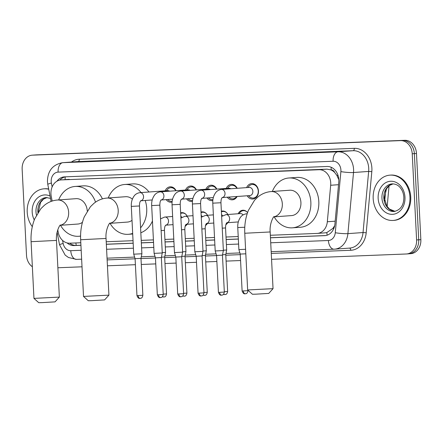 <?xml version="1.0" encoding="UTF-8"?>
<svg xmlns="http://www.w3.org/2000/svg" width="443" height="443" viewBox="0 0 443 443"><rect width="100%" height="100%" fill="white"/><g stroke="black" fill="none" stroke-linecap="round" stroke-linejoin="round"><path stroke-width="0.66" d="M187.007 224.302A7.265 5.886 85.9 0 1 185.152 226.295M207.374 223.499A7.265 5.886 85.9 0 1 205.519 225.493M227.746 222.696A7.265 5.886 85.9 0 1 225.886 224.69M172.089 202.119A7.73 6.263 85.9 0 1 171.286 202.241A7.73 6.263 85.9 0 1 166.142 199.621M192.456 201.316A7.73 6.263 85.9 0 1 191.658 201.438A7.73 6.263 85.9 0 1 186.514 198.818M212.823 200.513A7.73 6.263 85.9 0 1 212.025 200.635A7.73 6.263 85.9 0 1 206.881 198.01M237.11 196.498A7.73 6.263 85.9 0 1 232.392 199.826A7.73 6.263 85.9 0 1 227.248 197.207M246.613 187.616A7.73 6.263 85.9 0 1 251.652 183.601A7.73 6.263 85.9 0 1 258.463 191.066A7.73 6.263 85.9 0 1 252.759 199.023A7.73 6.263 85.9 0 1 247.2 195.773M270.341 235.266L317.033 233.422A13.622 11.036 -94.1 0 0 317.321 233.406A13.622 11.036 -94.1 0 0 327.322 221.749L330.672 185.263A13.622 11.036 -94.1 0 0 330.722 182.893A13.622 11.036 -94.1 0 0 318.999 169.724L61.284 179.908A13.622 11.036 -94.1 0 0 60.996 179.924A13.622 11.036 -94.1 0 0 51.233 196.31L52.152 201.044M338.823 179.747L336.852 175.362L334.698 172.526A4.541 3.677 -94.1 0 0 331.17 169.891A13.622 7.985 -92.3 0 1 331.187 167.271M331.17 169.891L330.976 169.902A13.622 11.036 85.9 0 1 334.698 172.526M325.018 232.846L326.823 232.586L332.903 228.4L334.686 225.62M330.976 169.902L326.989 169.148L60.996 179.924M57.756 229.817L58.255 232.381A13.622 11.036 -94.1 0 0 69.689 243.196L80.803 242.758M106.22 241.751L133.044 240.693M141.212 240.372L153.411 239.89M164.912 239.43L173.778 239.082M185.279 238.627L194.15 238.279M205.646 237.825L214.517 237.47M226.019 237.016L238.218 236.534M238.179 213.747A7.265 5.886 85.9 0 1 242.803 210.226A7.265 5.886 85.9 0 1 247.565 212.59M221.373 211.233A7.265 5.886 85.9 0 1 222.436 211.034A7.265 5.886 85.9 0 1 227.89 214.49M201.006 212.036A7.265 5.886 85.9 0 1 202.069 211.837A7.265 5.886 85.9 0 1 207.518 215.292M180.633 212.839A7.265 5.886 85.9 0 1 181.702 212.64A7.265 5.886 85.9 0 1 187.151 216.095M226.246 188.425A7.73 6.263 85.9 0 1 231.285 184.41A7.73 6.263 85.9 0 1 237.188 188.297M205.873 189.227A7.73 6.263 85.9 0 1 210.912 185.213A7.73 6.263 85.9 0 1 216.821 189.1M185.506 190.03A7.73 6.263 85.9 0 1 190.545 186.016A7.73 6.263 85.9 0 1 196.454 189.903M165.139 190.839A7.73 6.263 85.9 0 1 170.178 186.824A7.73 6.263 85.9 0 1 176.087 190.711M32.361 266.752A13.622 11.036 85.9 0 1 26.514 255.367L22.15 169.198A13.622 11.036 85.9 0 1 32.201 155.177L34.327 155.022A13.622 11.036 85.9 0 1 34.615 155.006L402.643 140.459A13.622 11.036 85.9 0 1 414.36 153.627L418.724 239.796A13.622 11.036 85.9 0 1 408.673 253.822L410.799 253.667A13.622 11.036 85.9 0 0 420.85 239.641L416.486 153.477A13.622 11.036 85.9 0 0 404.764 140.304L36.741 154.856A13.622 11.036 85.9 0 0 36.453 154.867L34.327 155.022A13.622 11.036 85.9 0 1 34.615 155.006L402.643 140.459A13.622 11.036 85.9 0 1 414.36 153.627L418.724 239.796A13.622 11.036 85.9 0 1 408.673 253.822A13.622 11.036 85.9 0 1 408.385 253.839M270.468 237.797L324.63 235.654A13.622 11.036 -94.1 0 0 324.918 235.643A13.622 11.036 -94.1 0 0 334.919 223.986L338.773 182.023A13.622 11.036 -94.1 0 0 338.817 179.659A13.622 11.036 -94.1 0 0 327.1 166.485L64.595 176.862A13.622 11.036 -94.1 0 0 64.307 176.879A13.622 11.036 -94.1 0 0 56.97 181.198M32.201 155.177A13.622 11.036 85.9 0 1 32.489 155.161L400.516 140.614A13.622 11.036 85.9 0 1 412.234 153.782L416.603 239.951A13.622 11.036 85.9 0 1 406.547 253.972A13.622 11.036 85.9 0 1 406.259 253.989L271.559 259.316M240.571 260.539L226.102 261.11M216.871 261.475L205.729 261.918M196.504 262.284L185.362 262.721M176.131 263.087L164.995 263.53M155.764 263.89L141.295 264.465M135.397 264.698L107.439 265.8M82.021 266.808L57.878 267.76M67.087 242.919A13.622 11.036 -94.1 0 0 74.053 245.56L80.931 245.289M106.348 244.287L133.171 243.224M141.339 242.902L153.538 242.421M165.04 241.967L173.911 241.612M185.407 241.158L194.278 240.809M205.779 240.355L214.645 240.006M226.146 239.547L238.345 239.065M59.877 180.079A13.622 11.036 85.9 0 1 65.619 176.823M80.931 245.223L76.179 245.411A13.622 11.036 85.9 0 1 69.723 243.196M325.732 235.543L270.463 237.73M238.34 238.999L226.14 239.48M214.639 239.934L205.774 240.283M194.272 240.743L185.407 241.092M173.905 241.546L165.034 241.895M153.538 242.349L141.339 242.83M133.166 243.157L106.342 244.215M373.178 198.519A22.709 18.396 85.9 0 1 389.934 175.146A22.709 18.396 85.9 0 1 409.947 197.069A22.709 18.396 85.9 0 1 393.19 220.442A22.709 18.396 85.9 0 1 373.178 198.519M389.934 175.146L390.726 175.09A22.709 18.396 85.9 0 1 410.739 197.013A22.709 18.396 85.9 0 1 393.988 220.387L393.19 220.442M32.295 226.661A22.709 18.396 85.9 0 1 27.211 212.197A22.709 18.396 85.9 0 1 43.968 188.823A22.709 18.396 85.9 0 1 48.73 189.239M43.968 188.823L44.765 188.762A22.709 18.396 85.9 0 1 48.68 188.995M273.043 288.659L268.74 293.421L255.794 294.174L252.41 294.246L247.648 289.943L273.043 288.659L270.175 231.966L244.774 233.251L247.643 289.938M273.796 216.871L291.538 215.597A12.714 10.3 -94.1 0 0 300.919 202.506A12.714 10.3 -94.1 0 0 289.711 190.23L271.122 191.564C266.243 191.98 261.879 193.752 258.025 196.886L254.526 200.269L248.401 210.381C245.583 217.424 244.375 225.05 244.774 233.251M272.34 191.481A24.98 20.234 85.9 0 1 288.83 177.997A24.98 20.234 85.9 0 1 310.848 202.113A24.98 20.234 85.9 0 1 292.419 227.824A24.98 20.234 85.9 0 1 274.167 216.843M288.83 177.997L296.799 177.427A24.98 20.234 85.9 0 1 318.816 201.537A24.98 20.234 85.9 0 1 300.387 227.253L292.419 227.824M108.923 295.143L104.614 299.905L91.673 300.664L88.29 300.736L83.522 296.428L108.923 295.143L106.049 238.45L80.648 239.741L83.522 296.428M132.368 199.173A12.714 10.3 -94.1 0 0 125.59 196.714L106.996 198.054C102.117 198.47 97.753 200.242 93.899 203.376L90.4 206.754L84.275 216.871C81.462 223.914 80.255 231.534 80.648 239.741M108.219 197.966A24.98 20.234 85.9 0 1 124.71 184.487A24.98 20.234 85.9 0 1 141.04 192.572M145.193 200.469A24.98 20.234 85.9 0 1 146.722 208.603A24.98 20.234 85.9 0 1 140.581 227.868M124.71 184.487L132.678 183.911A24.98 20.234 85.9 0 1 149.009 191.996M109.67 223.361L127.412 222.081A12.714 10.3 -94.1 0 0 132.014 220.343M132.673 233.389A24.98 20.234 85.9 0 1 128.293 234.314A24.98 20.234 85.9 0 1 110.047 223.333M152.453 220.985A24.98 20.234 85.9 0 1 140.824 232.752M59.362 297.103L55.054 301.866L42.113 302.624L38.729 302.696L33.961 298.388L59.362 297.103L56.488 240.411L31.093 241.695L33.961 298.388M87.238 211.045A12.714 10.3 -94.1 0 0 87.238 210.951A12.714 10.3 -94.1 0 0 76.03 198.674L57.435 200.014C52.562 200.424 48.193 202.202 44.339 205.336L40.845 208.714L34.72 218.831C31.902 225.875 30.694 233.494 31.093 241.695M58.659 199.926A24.98 20.234 85.9 0 1 75.149 186.448A24.98 20.234 85.9 0 1 95.538 202.152M75.149 186.448L83.118 185.872A24.98 20.234 85.9 0 1 102.411 198.874M60.11 225.321L77.852 224.042A12.714 10.3 -94.1 0 0 82.442 222.308M80.582 236.036A24.98 20.234 85.9 0 1 78.732 236.274A24.98 20.234 85.9 0 1 60.486 225.293M248.517 195.673L249.287 196.459A6.811 5.521 -94.1 0 0 253.224 198.071A6.811 5.521 -94.1 0 0 258.252 191.055A6.811 5.521 -94.1 0 0 252.25 184.482A6.811 5.521 -94.1 0 0 248.584 186.636L247.93 187.522M222.236 197.567L249.841 195.579A4.087 3.311 -94.1 0 0 252.859 191.37A4.087 3.311 -94.1 0 0 249.254 187.428L221.422 189.432A4.087 3.311 -94.1 0 0 221.301 189.443M221.533 295.16A2.951 1.728 -92.3 0 1 221.5 295.16A2.951 1.728 -92.3 0 1 219.656 292.336L224.33 292.059L222.458 255.146L223.366 250.555L215.198 250.965L212.778 203.165L220.941 202.75C221.04 197.761 222.098 198.159 222.308 197.506L222.048 197.578M222.458 255.146L216.566 255.445L215.198 250.965M236.878 188.319A6.811 5.521 -94.1 0 0 231.877 185.285A6.811 5.521 -94.1 0 0 228.211 187.439L227.564 188.325M230.731 188.762A4.087 3.311 -94.1 0 0 228.887 188.231L201.05 190.235A4.087 3.311 -94.1 0 0 200.934 190.246M201.161 295.963A2.951 1.728 -92.3 0 1 201.128 295.963A2.951 1.728 -92.3 0 1 199.289 293.139L203.963 292.867L202.091 255.949L202.994 251.358L194.831 251.774L192.412 203.968L200.574 203.559C200.673 198.564 201.731 198.962 201.942 198.309L201.681 198.386M202.091 255.949L196.194 256.248L194.831 251.774M228.754 197.096L228.92 197.268A6.811 5.521 -94.1 0 0 232.857 198.874A6.811 5.521 -94.1 0 0 236.656 196.531M216.511 189.122A6.811 5.521 -94.1 0 0 211.51 186.088A6.811 5.521 -94.1 0 0 207.845 188.247L207.197 189.133M210.364 189.565A4.087 3.311 -94.1 0 0 208.52 189.039L180.683 191.038A4.087 3.311 -94.1 0 0 180.561 191.049M180.794 296.766A2.951 1.728 -92.3 0 1 180.761 296.771A2.951 1.728 -92.3 0 1 178.917 293.947L183.596 293.67L181.724 256.757L182.627 252.161L174.464 252.576L172.045 204.777L180.207 204.361C180.307 199.372 181.364 199.765 181.575 199.112L181.314 199.189M181.724 256.757L175.827 257.056L174.464 252.576M208.387 197.905L208.553 198.071A6.811 5.521 -94.1 0 0 212.49 199.677A6.811 5.521 -94.1 0 0 212.922 199.627M196.144 189.925A6.811 5.521 -94.1 0 0 191.143 186.896A6.811 5.521 -94.1 0 0 187.478 189.05L186.83 189.936M189.997 190.368A4.087 3.311 -94.1 0 0 188.153 189.842L160.316 191.847A4.087 3.311 -94.1 0 0 160.194 191.858M160.427 297.574A2.951 1.728 -92.3 0 1 160.394 297.574A2.951 1.728 -92.3 0 1 158.55 294.75L163.223 294.479L161.357 257.56L162.26 252.97L154.098 253.379L151.672 205.58L159.84 205.17C159.94 200.175 160.997 200.574 161.202 199.92L160.947 199.992M161.357 257.56L155.46 257.859L154.098 253.379M188.02 198.708L188.186 198.879A6.811 5.521 -94.1 0 0 192.124 200.485A6.811 5.521 -94.1 0 0 192.555 200.43M175.771 190.734A6.811 5.521 -94.1 0 0 170.776 187.699A6.811 5.521 -94.1 0 0 167.111 189.853L166.457 190.745M169.63 191.177A4.087 3.311 -94.1 0 0 167.781 190.645L139.949 192.65A4.087 3.311 -94.1 0 0 139.827 192.661M140.06 298.377A2.951 1.728 -92.3 0 1 140.027 298.383A2.951 1.728 -92.3 0 1 138.183 295.553L142.856 295.282L140.985 258.363L141.893 253.773L133.725 254.188L131.305 206.388L139.467 205.973C139.567 200.978 140.625 201.377 140.835 200.723L140.575 200.801M140.985 258.363L135.093 258.662L133.725 254.188M167.653 199.511L167.814 199.682A6.811 5.521 -94.1 0 0 171.751 201.288A6.811 5.521 -94.1 0 0 172.189 201.238M245.588 249.298L238.877 249.592L237.758 227.552C237.553 223.516 238.506 220.027 240.627 217.087C240.737 216.97 242.144 214.628 246.075 213.847L246.402 213.814A4.087 3.311 -94.1 0 0 246.28 213.825M245.815 253.811L240.239 254.072L238.877 249.592M247.155 212.103A6.811 5.521 -94.1 0 0 243.368 210.641A6.811 5.521 -94.1 0 0 239.702 212.795L239.054 213.687M243.046 214.905A4.087 3.311 -94.1 0 0 240.377 213.587L226.035 214.622A4.087 3.311 -94.1 0 0 225.913 214.633M224.313 291.704L227.641 291.494L225.769 254.575L226.672 249.985L223.35 250.212M225.769 254.575L222.53 254.786M226.788 212.906A6.811 5.521 -94.1 0 0 223.001 211.449A6.811 5.521 -94.1 0 0 221.406 211.865M222.674 215.708A4.087 3.311 -94.1 0 0 221.55 214.733M203.946 292.513L207.269 292.297L205.402 255.384L206.305 250.788L202.977 251.02M205.402 255.384L202.163 255.589M225.969 224.413A6.811 5.521 -94.1 0 0 227.519 223.05M206.421 213.714A6.811 5.521 -94.1 0 0 202.634 212.252A6.811 5.521 -94.1 0 0 201.033 212.668M202.307 216.516A4.087 3.311 -94.1 0 0 201.183 215.542M183.574 293.316L186.902 293.105L185.03 256.187L185.938 251.596L182.61 251.823M185.03 256.187L181.796 256.397M205.602 225.221A6.811 5.521 -94.1 0 0 207.147 223.853M186.049 214.517A6.811 5.521 -94.1 0 0 182.267 213.055A6.811 5.521 -94.1 0 0 180.666 213.476M181.94 217.319A4.087 3.311 -94.1 0 0 180.816 216.345M163.207 294.124L166.535 293.908L164.663 256.99L165.571 252.399L162.243 252.632M164.663 256.99L161.424 257.2M185.229 226.024A6.811 5.521 -94.1 0 0 186.78 224.662M338.53 184.698L330.672 185.263M327.183 235.178A13.622 7.985 -92.3 0 1 326.823 232.586M332.903 228.4A13.622 1.595 5.2 0 0 333.817 228.522M76.262 245.405A13.622 7.985 -92.3 0 1 75.88 242.952M336.852 175.362A13.622 1.595 5.2 0 0 338.087 175.539M65.121 179.631A13.622 7.985 -92.3 0 1 65.237 176.895M326.989 169.148L318.999 169.724M335.179 221.184L327.322 221.749M69.269 179.337L61.284 179.908M384.734 200.934L385.715 190.274M36.741 154.856L32.489 155.161M404.764 140.304L400.516 140.614M416.486 153.477L412.234 153.782M420.85 239.641L416.603 239.951M270.723 242.786L328.413 240.505A9.081 7.359 -94.1 0 0 335.273 232.725L340.883 171.613A9.081 7.359 -94.1 0 0 340.911 170.029A9.081 7.359 -94.1 0 0 333.103 161.252L58.094 172.122A9.081 7.359 -94.1 0 0 51.2 181.48A9.081 7.359 -94.1 0 0 51.388 183.053L52.147 186.929M58.094 172.122A9.081 5.322 87.7 0 1 62.945 162.67L337.954 151.799A18.169 14.713 85.9 0 1 353.58 169.359A18.169 14.713 85.9 0 1 353.514 172.515L368.654 171.43A18.169 14.713 -94.1 0 0 368.72 168.268A18.169 14.713 -94.1 0 0 353.093 150.709L78.084 161.579A18.169 14.713 -94.1 0 0 77.702 161.601L62.563 162.692A18.169 14.713 85.9 0 1 62.945 162.67L78.084 161.579A2.27 1.329 -92.3 0 0 79.297 159.214L354.306 148.344A2.27 1.329 -92.3 0 1 353.093 150.709L337.954 151.799A9.081 5.322 87.7 0 0 333.103 161.252M62.563 162.692C52.673 164.586 47.634 170.876 47.44 181.558L47.789 184.404A9.081 0.786 -11 0 1 51.388 183.053M354.306 148.344A20.439 16.557 85.9 0 1 371.882 168.102A20.439 16.557 85.9 0 1 371.815 171.651L366.206 232.769A20.439 16.557 85.9 0 1 350.767 250.278L271.26 253.418M240.272 254.642L225.803 255.218M216.572 255.583L205.436 256.021M196.205 256.386L185.063 256.824M175.832 257.189L164.696 257.632M155.465 257.998L140.996 258.568M135.098 258.801L107.14 259.908M71.461 162.049A20.439 16.557 85.9 0 1 79.297 159.214M340.883 171.613A9.081 1.063 5.2 0 0 353.514 172.515L347.905 233.633L363.044 232.542L368.654 171.43L371.815 171.651M335.273 232.725A9.081 1.063 5.2 0 0 347.905 233.633A18.169 14.713 85.9 0 1 334.565 249.171A18.169 14.713 85.9 0 1 334.183 249.193A9.081 5.322 87.7 0 1 334.083 249.199L349.71 248.086A18.169 14.713 -94.1 0 0 363.044 232.542L366.206 232.769M62.557 240.405L63.155 243.478A9.081 7.359 -94.1 0 0 70.775 250.688L81.185 250.278M106.597 249.276L133.426 248.213M141.594 247.892L153.793 247.41M165.294 246.956L174.16 246.601M185.661 246.147L194.527 245.799M206.028 245.344L214.899 244.99M226.395 244.536L238.594 244.054M349.422 248.102A2.27 1.329 -92.3 0 1 350.767 250.278M57.103 232.259L59.55 244.835A9.081 0.786 -11 0 1 63.155 243.478M70.775 250.688A9.081 5.322 87.7 0 0 76.445 259.382A9.081 5.322 87.7 0 0 76.55 259.376M328.413 240.505A9.081 5.322 87.7 0 0 334.083 249.199L271.171 251.685M325.206 235.615L324.63 235.654M76.179 245.411L74.053 245.56M381.949 198.121A13.844 11.213 85.9 0 1 392.16 183.873C395.538 183.878 398.24 185.157 400.267 187.716C402.399 190.296 403.59 193.486 403.844 197.29C403.883 205.214 400.649 209.949 394.148 211.488A13.844 11.213 85.9 0 1 381.949 198.121M378.15 198.326A16.568 13.423 85.9 0 1 390.726 181.248A16.568 13.423 85.9 0 1 404.974 197.262A16.568 13.423 85.9 0 1 392.398 214.34A16.568 13.423 85.9 0 1 378.15 198.326M395.051 211.372A13.844 11.213 85.9 0 1 383.81 197.988A13.844 11.213 85.9 0 1 393.068 183.856M36.476 215.088A13.844 11.213 85.9 0 1 35.983 211.798A13.844 11.213 85.9 0 1 46.194 197.55L50.508 198.392M34.272 219.955A16.568 13.423 85.9 0 1 32.184 211.998A16.568 13.423 85.9 0 1 50.048 196.027M37.915 212.623A13.844 11.213 85.9 0 1 37.843 211.665A13.844 11.213 85.9 0 1 47.102 197.534M273.846 216.821A12.714 10.3 -94.1 0 0 282.324 203.841A12.714 10.3 -94.1 0 0 271.387 191.553A12.714 10.3 -94.1 0 0 271.122 191.564M109.726 223.305A12.714 10.3 -94.1 0 0 118.203 210.331A12.714 10.3 -94.1 0 0 107.267 198.038A12.714 10.3 -94.1 0 0 106.996 198.054M60.165 225.266A12.714 10.3 -94.1 0 0 68.643 212.291A12.714 10.3 -94.1 0 0 57.706 199.998A12.714 10.3 -94.1 0 0 57.435 200.014M222.248 197.556A4.087 3.311 -94.1 0 0 225.022 193.375A4.087 3.311 -94.1 0 0 221.422 189.432L221.096 189.46C217.22 190.219 215.807 192.517 215.686 192.644C213.537 195.596 212.568 199.101 212.778 203.165M219.656 292.336L218.432 292.358L216.566 255.445M201.881 198.359A4.087 3.311 -94.1 0 0 204.655 194.178A4.087 3.311 -94.1 0 0 201.05 190.235L200.729 190.263C196.853 191.027 195.441 193.32 195.319 193.447C193.17 196.399 192.201 199.909 192.412 203.968M199.289 293.139L198.065 293.166L196.194 256.248M181.508 199.167A4.087 3.311 -94.1 0 0 184.288 194.986A4.087 3.311 -94.1 0 0 180.683 191.038L180.356 191.071C176.48 191.83 175.074 194.123 174.952 194.255C172.803 197.207 171.834 200.712 172.045 204.777M178.917 293.947L177.698 293.969L175.827 257.056M161.141 199.97A4.087 3.311 -94.1 0 0 163.916 195.789A4.087 3.311 -94.1 0 0 160.316 191.847L159.989 191.874C156.113 192.639 154.701 194.931 154.585 195.058C152.436 198.01 151.462 201.515 151.672 205.58M158.55 294.75L157.331 294.778L155.46 257.859M140.774 200.773A4.087 3.311 -94.1 0 0 143.549 196.598A4.087 3.311 -94.1 0 0 139.949 192.65L139.623 192.683C135.746 193.441 134.334 195.734 134.212 195.861C132.064 198.813 131.095 202.324 131.305 206.388M138.183 295.553L136.959 295.581L135.093 258.662M245.206 293.787A2.951 1.728 -92.3 0 1 245.178 293.787L245.25 293.781C244.896 293.349 247.188 294.888 248.008 290.686L242.111 290.985L240.239 254.072M242.111 290.985C243.86 295.52 245.727 293.144 245.178 293.787A2.951 1.728 -92.3 0 1 243.334 290.962M247.139 213.864A4.087 3.311 -94.1 0 0 246.402 213.814L247.172 213.759M244.774 227.242L237.758 227.552M224.839 294.589A2.951 1.728 -92.3 0 1 224.806 294.589A2.951 1.728 -92.3 0 1 223.721 294.014M226.86 222.746A4.087 3.311 -94.1 0 0 229.635 218.565A4.087 3.311 -94.1 0 0 226.035 214.622L221.638 216.455M226.666 222.768L226.921 222.696C226.705 223.35 225.653 222.979 225.559 227.946L222.231 228.173M204.472 295.392A2.951 1.728 -92.3 0 1 204.439 295.398A2.951 1.728 -92.3 0 1 203.354 294.816M206.493 223.549A4.087 3.311 -94.1 0 0 209.268 219.374A4.087 3.311 -94.1 0 0 205.668 215.425A4.087 3.311 -94.1 0 0 205.546 215.436M206.294 223.577L206.554 223.499C206.338 224.152 205.281 223.787 205.187 228.749L201.864 228.981M184.105 296.201A2.951 1.728 -92.3 0 1 184.072 296.201A2.951 1.728 -92.3 0 1 182.987 295.619M186.126 224.357A4.087 3.311 -94.1 0 0 188.901 220.177A4.087 3.311 -94.1 0 0 185.296 216.234A4.087 3.311 -94.1 0 0 185.18 216.245M185.927 224.379L186.187 224.308C185.971 224.961 184.914 224.59 184.82 229.552L181.492 229.784M163.733 297.004A2.951 1.728 -92.3 0 1 163.705 297.009A2.951 1.728 -92.3 0 1 162.614 296.428M165.754 225.16A4.087 3.311 -94.1 0 0 168.534 220.985A4.087 3.311 -94.1 0 0 164.929 217.037A4.087 3.311 -94.1 0 0 164.807 217.048M165.56 225.188L165.82 225.11C165.604 225.764 164.547 225.393 164.453 230.36L161.125 230.587M325.306 232.83L317.321 233.406M389.07 185.783L387.165 206.543M406.547 253.972L408.673 253.822M59.55 244.835L65.187 255.129L68.46 257.488L76.445 259.382L81.634 259.177M107.051 258.175L134.611 257.084M141.289 256.818L154.978 256.281M164.879 255.888L175.345 255.473M185.252 255.085L195.712 254.67M205.618 254.276L216.084 253.861M225.985 253.474L239.89 252.92M47.789 184.404L51.1 201.415M393.096 183.862L389.552 185.412L386.545 188.707L384.325 197.938L386.861 206.095L389.436 209.052L395.073 211.366M47.13 197.534L43.586 199.09L40.579 202.379L38.375 211.926M270.175 231.966C269.333 223.388 273.84 215.83 274.067 216.621M106.049 238.45C105.207 229.878 109.72 222.32 109.947 223.106M128.293 234.314L132.706 233.998M56.488 240.411C55.646 231.833 60.159 224.274 60.386 225.066M78.732 236.274L80.576 236.141M224.33 292.059C223.51 296.262 221.223 294.722 221.572 295.154L221.5 295.16C222.048 294.517 220.182 296.893 218.432 292.358M252.25 184.482L254.67 184.305M253.224 198.071L255.644 197.894M220.941 202.75L223.366 250.55M203.963 292.867C203.143 297.065 200.851 295.525 201.205 295.963L201.128 295.963C201.681 295.32 199.81 297.702 198.065 293.166M231.877 185.285L234.303 185.113M232.857 198.874L235.277 198.702M213.332 197.545L201.864 198.37M200.574 203.559L202.994 251.358M183.596 293.67C182.771 297.873 180.484 296.328 180.833 296.766L180.761 296.771C181.314 296.123 179.443 298.504 177.698 293.969M211.51 186.088L213.93 185.916M212.49 199.677L212.922 199.649M192.965 198.353L181.497 199.178M180.207 204.361L182.627 252.161M163.223 294.479C162.404 298.676 160.117 297.137 160.466 297.574L160.394 297.574C160.947 296.932 159.076 299.307 157.331 294.778M191.143 186.896L193.563 186.719M192.124 200.485L192.55 200.452M172.593 199.156L161.13 199.981M159.84 205.17L162.26 252.97M142.856 295.282C142.037 299.479 139.75 297.94 140.099 298.377L140.027 298.383C140.575 297.735 138.709 300.116 136.959 295.581M170.776 187.699L173.196 187.527M171.751 201.288L172.183 201.26M152.226 199.965L140.763 200.79M139.467 205.973L141.893 253.773M248.008 290.686L247.986 290.248M227.641 291.494C226.822 295.691 224.529 294.152 224.878 294.589L223.449 294.318M243.368 210.641L244.879 210.536M238.312 221.932L226.849 222.757M225.559 227.946L226.672 249.985M207.269 292.297C206.449 296.5 204.162 294.955 204.511 295.392L203.077 295.127M223.001 211.449L224.512 211.339M213.371 214.872L205.342 215.459L201.272 217.264M213.786 223.039L206.482 223.565M205.187 228.749L206.305 250.788M186.902 293.105C186.082 297.303 183.795 295.763 184.144 296.201L182.71 295.93M202.634 212.252L204.145 212.142M193.004 215.675L184.975 216.262L180.899 218.067M193.419 223.842L186.11 224.368M184.82 229.552L185.938 251.596M166.535 293.908C165.715 298.106 163.423 296.566 163.777 297.004L162.343 296.732M182.267 213.055L183.779 212.95M172.637 216.483L164.602 217.064L160.532 218.87M173.047 224.645L165.743 225.171M164.453 230.36L165.571 252.399"/></g></svg>
